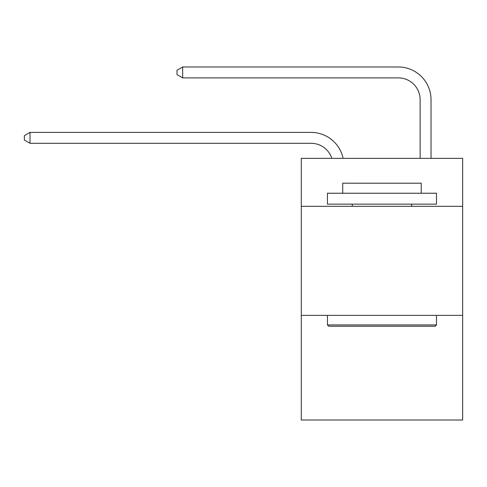 <?xml version="1.0" encoding="UTF-8"?>
<svg xmlns="http://www.w3.org/2000/svg" width="487" height="487" viewBox="0 0 487 487"><rect width="100%" height="100%" fill="white"/><g stroke="black" fill="none" stroke-linecap="round" stroke-linejoin="round"><path stroke-width="0.73" d="M462.65 206.324L462.65 158.348L301.289 158.348L301.289 206.324L462.65 206.324L462.65 420.019L301.289 420.019L301.289 206.324M462.65 315.351L301.289 315.351M311.096 143.3A21.805 21.805 -57.8 0 1 331.83 158.348A21.805 21.805 -32.4 0 0 311.096 143.3L30.017 143.3L24.35 140.031L24.35 135.672L30.017 132.397L311.096 132.397A32.708 32.708 122.2 0 1 343.104 158.348M420.129 158.348L420.129 99.689A21.805 21.805 21.4 0 0 398.323 77.883L182.662 77.883L176.994 74.614L176.994 70.25L182.662 66.981L398.323 66.981A32.708 32.708 59.5 0 1 431.032 99.689L431.032 158.348M328.762 326.253L327.453 324.945L436.48 324.945L435.177 326.253L328.762 326.253M436.48 193.236L436.48 204.138L327.453 204.138L327.453 193.236L436.48 193.236M342.72 193.236L342.72 183.209L421.218 183.209L421.218 193.236M436.48 315.351L436.48 324.945M327.453 315.351L327.453 324.945M411.625 204.138L411.625 206.324M352.314 204.138L352.314 206.324M30.017 143.3L30.017 132.397L311.096 132.397M420.129 99.689A21.805 21.805 -120.5 0 0 398.323 77.883A21.805 21.805 -120.5 0 1 420.129 99.689A21.805 21.805 -120.5 0 0 398.323 77.883A21.805 21.805 -120.5 0 1 420.129 99.689A21.805 21.805 -120.5 0 0 398.323 77.883A21.805 21.805 -120.5 0 1 420.129 99.689A21.805 21.805 -120.5 0 0 398.323 77.883A21.805 21.805 -120.5 0 1 420.129 99.689A21.805 21.805 -120.5 0 0 398.323 77.883A21.805 21.805 -120.5 0 1 420.129 99.689A21.805 21.805 -120.5 0 0 398.323 77.883A21.805 21.805 -120.5 0 1 420.129 99.689A21.805 21.805 -120.5 0 0 398.323 77.883A21.805 21.805 -120.5 0 1 420.129 99.689A21.805 21.805 -120.5 0 0 398.323 77.883A21.805 21.805 -120.5 0 1 420.129 99.689A21.805 21.805 -120.5 0 0 398.323 77.883A21.805 21.805 -120.5 0 1 420.129 99.689A21.805 21.805 -120.5 0 0 398.323 77.883A21.805 21.805 -120.5 0 1 420.129 99.689A21.805 21.805 -120.5 0 0 398.323 77.883A21.805 21.805 -120.5 0 1 420.129 99.689A21.805 21.805 -120.5 0 0 398.323 77.883A21.805 21.805 -120.5 0 1 420.129 99.689A21.805 21.805 -120.5 0 0 398.323 77.883A21.805 21.805 -120.5 0 1 420.129 99.689A21.805 21.805 -120.5 0 0 398.323 77.883A21.805 21.805 -120.5 0 1 420.129 99.689A21.805 21.805 -120.5 0 0 398.323 77.883A21.805 21.805 -120.5 0 1 420.129 99.689A21.805 21.805 -120.5 0 0 398.323 77.883A21.805 21.805 -120.5 0 1 420.129 99.689A21.805 21.805 -120.5 0 0 398.323 77.883A21.805 21.805 -120.5 0 1 420.129 99.689A21.805 21.805 -120.5 0 0 398.323 77.883A21.805 21.805 -120.5 0 1 420.129 99.689A21.805 21.805 -120.5 0 0 398.323 77.883A21.805 21.805 -120.5 0 1 420.129 99.689A21.805 21.805 -120.5 0 0 398.323 77.883A21.805 21.805 -120.5 0 1 420.129 99.689M182.662 66.981L182.662 77.883"/></g></svg>
